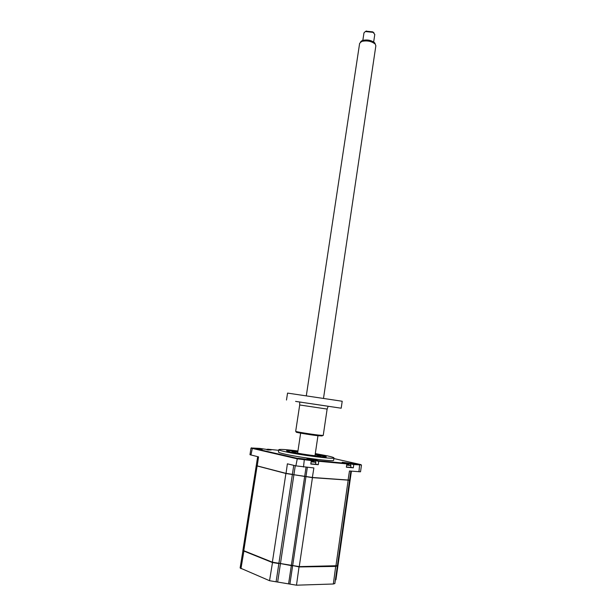 <?xml version="1.0" encoding="UTF-8"?>
<svg xmlns="http://www.w3.org/2000/svg" width="616" height="616" viewBox="0 0 616 616"><rect width="100%" height="100%" fill="white"/><g stroke="black" fill="none" stroke-linecap="round" stroke-linejoin="round"><path stroke-width="0.92" d="M338.323 562.439L337.799 562.893M337.291 565.865L335.859 566.412L299.199 566.936L292.854 565.596M334.858 583.537L333.348 583.999L296.488 585.192L269.538 580.703L240.125 567.983L242.958 550.519M335.951 579.695L335.358 580.049M289.897 584.099L292.623 565.85L278.748 563.263M276.099 581.797L278.863 563.586L272.318 562.508L242.858 550.65M351.282 463.27L358.42 464.148L351.282 463.27M298.013 458.265L305.721 459.182L298.013 458.265M254.901 448.394L262.285 449.28L254.901 448.394M278.817 449.718L278.463 452.021C278.347 452.413 280.326 453.076 284.407 454.015C298.891 457.434 334.388 461.938 333.618 460.314L333.626 460.244M297.952 450.989C286.301 449.518 279.926 449.072 278.825 449.665C278.717 450.034 280.696 450.689 284.777 451.605C299.268 454.97 334.734 459.513 333.964 457.958C334.041 457.534 331.77 456.826 327.142 455.817L315.307 453.584M315.238 454.054L321.298 455.232C325.402 456.14 326.842 456.695 325.625 456.895C323.038 457.426 300.454 454.392 291.06 452.229L286.971 451.081C286.063 450.381 289.697 450.512 297.875 451.459C290.868 450.619 287.071 450.404 286.509 450.789L290.883 452.213C301.401 454.639 326.796 457.888 326.295 456.772L315.238 454.038M361.222 464.972L353.776 464.533L353.307 467.829L350.673 467.236M353.307 467.829L346.361 467.213L346.839 463.887L318.772 461.284L318.888 460.783L316.046 460.137L306.783 458.905L310.726 460.021L304.335 459.421L297.366 458.343L252.406 448.032L259.652 448.402L271.055 450.042L267.621 449.203L278.725 450.311M310.726 460.021L311.311 460.591L310.795 464.033L318.264 464.695L315.554 464.071M269.246 450.057L266.921 449.788M256.418 465.781L286.024 473.504L292.269 474.482L312.466 477.485L349.588 480.141M257.665 456.679L256.248 465.642L285.932 473.342L292.392 474.351L293.755 465.357M259.606 449.164L256.764 448.756M311.311 460.591L296.935 458.781L251.012 448.109L249.965 454.7L258.543 456.887L257.203 466.15M303.388 459.143L299.345 458.535M286.024 473.504L287.379 463.825L295.865 465.865L313.883 467.944L312.343 477.616L349.387 480.226M307.338 467.382L305.983 476.476L312.343 477.616M349.78 478.778L350.335 478.686M348.04 480.326L349.472 470.994L360.529 471.794L361.469 465.118M355.802 464.025L352.768 463.563M333.88 458.543L360.991 464.641L342.188 462.231L346.277 463.34L318.888 460.783M353.861 464.048L353.776 464.533L343.82 462.793M346.277 463.34L346.839 463.887M318.264 464.695L318.772 461.284L308.323 459.474M267.621 449.203L266.959 449.541M316.585 456.133L319.173 456.464L316.585 456.133M294.356 451.235L296.889 451.559L294.356 451.235M315.184 454.392L320.867 455.948C321.198 456.756 302.841 454.4 295.164 452.637L291.938 451.597L297.828 451.805M350.219 478.748L349.757 478.925M338.43 562.285L337.845 562.593M349.48 480.21L312.443 477.646L285.909 473.496L256.333 465.742M337.399 565.711L299.245 566.612L272.364 562.185L242.904 550.342L256.225 465.804M311.126 461.838L315.815 462.277L315.523 464.248M314.106 461.407L311.257 460.922M310.826 463.84L315.523 464.264M314.838 461.938L314.199 461.8M311.28 460.76L313.128 461.138M346.669 465.103L350.92 465.503L350.65 467.405M348.664 464.433L346.793 464.21M346.392 467.028L350.65 467.421M346.816 464.048L348.51 464.479M360.699 41.826L362.462 40.448C367.321 39.401 371.41 40.209 374.736 42.874L375.29 44.136M375.852 45.83L375.267 44.121C371.587 41.18 367.059 40.279 361.677 41.434L359.621 43.382L306.321 395.649M374.774 34.504L373.173 32.371L365.357 31.532L363.971 32.871L362.847 40.317M365.958 31.154L372.796 31.886L374.012 32.948M330.846 406.66L337.052 407.584L330.846 406.66M299.699 404.974L295.688 431.315C294.848 431.577 310.033 434.095 318.434 435.073L323.231 435.443L327.127 409.07L299.699 404.974L299.684 402.825M322.183 435.935L317.848 435.728C308.924 434.696 293.216 432.001 296.65 432.109M295.58 401.386L301.717 402.294L295.58 401.386M296.581 401.563L341.195 408.208L342.203 401.262M286.486 400.03L287.556 393.093L342.211 401.247M333.348 583.999L335.735 566.104M296.488 585.192L299.076 566.612M269.538 580.703L272.549 562.254M240.948 568.668L243.913 551.035M288.635 583.575L291.36 565.365M277.7 581.75L280.449 563.563M250.935 455.062L252.406 448.032M303.495 467.051L304.335 459.421M295.865 465.865L297.366 458.343M295.264 465.727L293.94 474.466M306.036 467.275L304.712 476.153M358.935 471.802L359.644 464.587M350.989 463.417L350.396 465.28M316.046 460.137L315.407 462.085M335.905 566.104L348.14 480.349M299.245 566.612L312.443 477.646M292.677 565.534L305.96 476.63M291.406 565.041L304.689 476.307M280.503 563.247L293.917 474.628M278.909 563.263L292.369 474.505M272.364 562.185L285.909 473.496M243.736 550.966L257.088 466.143M311.234 461.068L312.751 461.007M303.28 402.556L324.74 405.736C332.301 406.876 332.216 406.876 324.486 405.728M335.943 579.733L338.384 562.624M334.85 583.575L337.352 566.058M333.618 460.314L333.964 457.958M349.588 480.157L350.874 471.117M351.405 471.163L350.327 478.701M251.574 447.793L251.074 448.171M360.991 464.641L361.353 465.157M338.423 562.323L350.312 478.848M337.391 565.742L349.565 480.311M315.307 462.323L313.128 461.438M350.465 465.542L348.41 464.687M348.017 464.572L346.777 464.333M361.423 40.972L360.537 42.019M300.647 433.156L297.62 453.145M366.489 30.992L365.966 31.347M372.796 31.886L373.173 32.371M374.79 34.411L373.666 41.95M375.868 45.7L323.523 398.221M317.956 435.735L314.984 455.74M374.736 42.874L375.267 44.121M327.905 407.045L327.127 409.07"/></g></svg>
